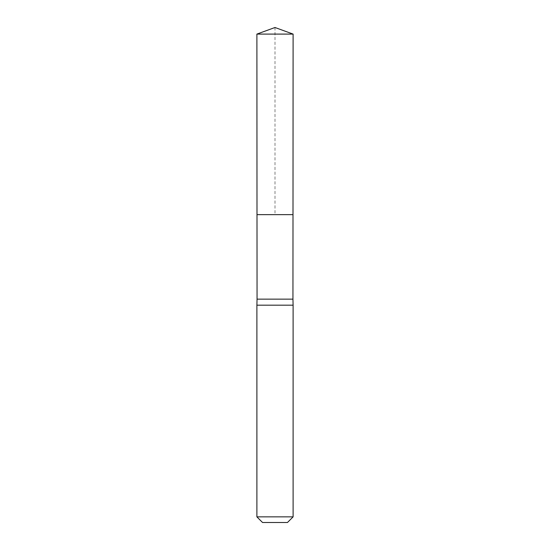 <?xml version="1.0" encoding="UTF-8"?>
<svg xmlns="http://www.w3.org/2000/svg" width="550" height="550" viewBox="0 0 550 550"><rect width="100%" height="100%" fill="white"/><g stroke="black" fill="none" stroke-linecap="round" stroke-linejoin="round"><path stroke-width="0.41" stroke-dasharray="2.75 2.06" d="M257.056 299.145L292.944 299.145M292.999 214.637L257.001 214.637L292.999 214.637M293.109 305.181L256.891 305.181M287.464 522.5L262.536 522.5M293.109 516.856L256.891 516.856M275 27.5L275 214.637L257.001 214.637L256.891 34.093L293.109 34.093"/><path stroke-width="0.82" d="M293.109 34.093L292.944 299.145L257.056 299.145L257.001 214.637L292.999 214.637L257.001 214.637L256.891 34.093L275 27.5L293.109 34.093L256.891 34.093L275 27.5M257.056 299.145L256.891 305.181L293.109 305.181L292.944 299.145M293.109 516.856L256.891 516.856L262.536 522.5L287.464 522.5L293.109 516.856L293.109 305.181M256.891 516.856L256.891 305.181"/></g></svg>

